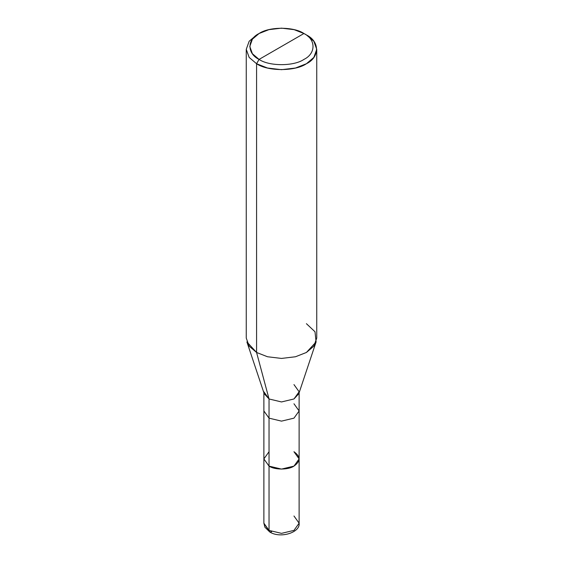 <?xml version="1.0" encoding="UTF-8"?>
<svg xmlns="http://www.w3.org/2000/svg" width="563" height="563" viewBox="0 0 563 563"><rect width="100%" height="100%" fill="white"/><g stroke="black" fill="none" stroke-linecap="round" stroke-linejoin="round"><path stroke-width="0.84" d="M263.878 392.749L263.878 410.962L269.037 418.154L263.878 410.962L263.878 523.189L264.913 527.228L269.768 531.993L263.878 523.189L269.037 530.381L269.037 466.115L263.878 458.922L269.037 466.115L281.5 469.092L293.963 466.115L299.122 458.922L293.963 451.723C300.684 456.523 300.684 461.315 293.963 466.115C288.355 469.992 274.645 469.992 269.037 466.115L269.037 530.381L269.804 532.014L271.619 531.768M263.878 391.778L269.037 398.97L269.037 466.115L263.878 458.922L269.037 451.723L263.878 458.922L269.037 466.115C274.645 469.992 288.355 469.992 293.963 466.115C300.684 461.315 300.684 456.523 293.963 451.723M269.768 531.993C280.444 538.882 300.515 532.401 299.122 523.189L293.963 530.381L281.5 533.358L269.037 530.381L281.5 533.358L293.963 530.381L299.122 523.189L293.963 515.99M299.122 523.189L299.122 458.922L293.963 466.115L281.5 469.092L269.037 466.115L269.037 398.97L256.58 352.466L256.58 63.732L267.502 68.017L281.5 69.685L295.498 68.017L306.42 63.732L313.844 57.419L316.744 49.34L313.844 41.261L306.42 34.955L303.929 33.513C316.026 39.34 316.026 53.584 303.929 59.411C293.837 66.399 269.163 66.399 259.071 59.411L303.929 33.513L294.097 29.656L281.5 28.15L268.903 29.656L259.071 33.513L252.393 39.192L249.782 46.462L252.393 53.738L259.071 59.411L256.58 63.732L256.58 352.466L269.037 398.97L264.195 393.706L246.897 341.931L256.58 352.466L249.156 346.161L246.256 338.082L246.256 49.34L249.156 57.419L256.58 63.732L249.156 57.419L246.256 49.34L249.156 41.261L256.58 34.955L249.156 41.261L246.256 49.34M259.071 59.411C246.974 53.584 246.974 39.34 259.071 33.513C269.163 26.531 293.837 26.531 303.929 33.513L259.071 59.411C269.163 66.399 293.837 66.399 303.929 59.411C316.026 53.584 316.026 39.34 303.929 33.513L306.42 34.955C319.861 41.43 319.861 57.25 306.42 63.732C295.202 71.487 267.798 71.487 256.58 63.732L259.071 59.411M299.122 458.922L299.122 410.962L293.963 418.154L281.5 421.131L269.037 418.154L281.5 421.131L293.963 418.154L299.122 410.962L293.963 403.77M316.744 49.34L316.744 338.082L313.844 346.161L306.42 352.466L295.498 356.752L281.5 358.427L267.502 356.752L256.58 352.466L267.502 356.752L281.5 358.427L295.498 356.752L306.42 352.466L316.103 341.931L298.805 393.706L293.963 398.97L281.5 401.947L269.037 398.97L281.5 401.947L293.963 398.97L299.122 391.778L293.963 384.585M316.103 341.931L314.999 331.755L306.42 323.69M256.58 34.955L259.071 33.513M299.122 410.962L299.122 392.749M306.42 34.955L303.929 33.513"/></g></svg>
